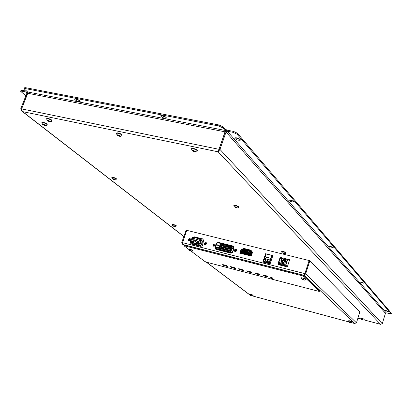 <?xml version="1.0" encoding="UTF-8"?>
<svg xmlns="http://www.w3.org/2000/svg" width="412" height="412" viewBox="0 0 412 412"><rect width="100%" height="100%" fill="white"/><g stroke="black" fill="none" stroke-linecap="round" stroke-linejoin="round"><path stroke-width="0.62" d="M227.233 130.213L224.967 129.049M361.133 282.055L363.127 282.673M361.556 282.153L364.053 283.322L360 282.066L361.556 282.153M289.368 199.918L293.251 201.19M290.383 200.067C292.448 200.623 293.571 201.205 293.756 201.818C291.763 202.065 290.043 201.499 288.585 200.124L290.383 200.067M161.231 115.561L166.118 117.405M162.215 115.664C164.785 116.349 166.206 117.157 166.474 118.079C164.1 118.409 162.117 117.662 160.525 115.839L162.215 115.664M329.78 246.222L332.705 247.148M330.527 246.366L333.396 247.772L328.858 246.335L330.527 246.366M75.226 98.87L79.789 100.703M75.86 98.952C78.424 99.658 79.866 100.466 80.201 101.388C77.92 101.589 76.014 100.822 74.469 99.086L75.86 98.952M235.175 137.711L240.16 139.462M236.421 137.824C238.924 138.483 240.289 139.251 240.51 140.126C238.121 140.528 236.117 139.828 234.495 138.015L236.421 137.824M386.348 310.669L387.115 310.9M386.26 310.643L388.47 311.642L384.813 310.519L386.26 310.643M22.181 90.29L20.961 90.398L20.615 91.273L21.831 91.165L22.181 90.29L26.6 91.15M25.848 95.821L20.615 91.273M21.594 109.098L20.76 108.722L26.924 93.102L26.492 92.072L21.831 91.165M25.596 87.689L24.354 87.813L24.004 88.698L25.245 88.58L25.596 87.689L219.019 124.97L218.674 125.959L25.245 88.58M27.609 91.969L224.962 130.408L224.998 131.814L27.779 93.272L27.609 91.969L24.004 88.698M224.962 130.408L222.686 127.818L223.031 126.834L219.019 124.97M218.674 125.959L222.686 127.818M225.632 130.965L225.307 129.43L223.031 126.834M391.364 313.213L391.22 313.898L391.364 313.213L237.363 133.2L233.393 131.361L227.233 130.213L225.426 131.212L219.014 149.221L219.962 149.417L218.144 151.817L22.67 111.631L183.891 236.457M227.331 131.227L386.219 312.842L385.452 313.274L226.044 132.02L227.331 131.227L233.053 132.34L237.024 134.183L237.363 133.2M391.184 313.805L237.024 134.183M386.219 312.842L391.22 313.898M385.519 313.13L385.895 313.609L385.951 312.832M385.895 313.609L385.333 313.656M21.609 108.938L27.841 92.376M226.044 132.02L219.962 149.417L382.279 323.698L380.482 324.29L218.144 151.817L218.957 150.02M27.779 93.272L21.615 108.897L21.599 109.633L22.67 111.631L21.991 111.261L183.86 236.55M224.998 131.814L218.144 151.817M218.494 150.828L219.014 149.221M380.667 324.347L363.904 319.861L380.57 324.332M385.452 313.274L382.279 323.698M219.019 149.314L21.615 108.897M20.76 108.722L21.991 111.261M190.153 238.641L188.449 239.449L188.634 240.593M188.166 239.233L189.989 238.491C190.648 239.98 190.159 240.654 188.516 240.52L188.166 239.233M206.257 242.678L204.512 243.482L204.702 244.625M204.239 243.26L206.093 242.524C206.752 244.038 206.252 244.718 204.589 244.558L204.239 243.26M193.388 237.091L194.66 236.869L202.931 239.032L203.502 240.515L202.524 245.593L200.84 246.412L191.343 244.028L190.89 243.816L190.354 242.071M203.116 239.192L194.938 237.091L193.877 237.199M190.632 242.308L190.983 243.878M280.598 257.469L289.677 259.694L287.318 266.909L278.239 264.622L278.543 263.701M289.631 259.843L288.003 259.436M278.728 264.046L278.517 264.689M252.592 252.082L251.258 256.053L239.799 253.174L241.133 249.229L242.344 249.147L243.538 248.343L251.088 250.223L251.608 251.454L252.592 252.082M251.608 251.454L252.571 252.134M243.538 248.343L243.791 248.565L242.596 249.363L241.386 249.445L240.103 253.251M251.166 250.398L243.791 248.565M214.956 244.213C213.524 244.095 213.014 244.723 213.426 246.098M213.658 246.191L213.318 246.031C212.68 244.543 213.174 243.889 214.796 244.064C215.476 245.274 215.1 245.979 213.658 246.191M236.416 249.584C234.948 249.42 234.423 250.048 234.83 251.464M235.097 251.572L234.732 251.397C234.098 249.873 234.608 249.219 236.256 249.435C236.936 250.661 236.55 251.372 235.097 251.572M272.883 255.522L270.112 263.891L262.82 262.047L265.591 253.71L272.883 255.522M265.591 253.71L265.828 253.926L263.103 262.12M272.832 255.667L271.812 255.414M218.602 242.421L233.341 246.124L234.006 248.07L232.883 251.892L230.802 253.123L216.249 249.451L215.77 249.229L215.368 247.252M215.62 247.504L215.862 249.286M233.516 246.283L231.678 245.743L233.403 246.17M304.494 274.588L304.947 273.64L305.663 273.82L304.195 275.334L183.149 244.589L184.411 245.542M304.947 273.64L309.185 260.538L309.896 260.714L359.861 311.858L356.462 322.848L354.572 323.461L304.195 275.334L304.906 274.026M304.952 273.692L304.195 275.334M356.462 322.848L305.663 273.82L309.896 260.714M186.78 230.38L186.09 230.179L181.785 242.467L182.671 244.337L183.149 244.589L182.485 242.642L304.875 273.625L309.113 260.523L186.791 230.349L182.485 242.642M182.475 242.874L186.729 230.334M181.785 242.467L182.48 242.673M354.763 323.518L351.029 322.503M223.855 264.798L223.649 265.395L224.525 265.75L224.725 265.158M227.11 266.137L227.022 266.394L224.525 265.75M227.022 266.394L227.403 266.363L226.415 265.591L222.686 264.525M223.649 265.395L222.65 264.617M231.812 266.852L231.611 267.455L232.481 267.81L232.682 267.213M235.092 268.197L235 268.464L232.481 267.81M235 268.464L235.391 268.433L234.418 267.661L230.658 266.59M231.611 267.455L230.627 266.677M243.132 270.272L243.039 270.545L243.435 270.519L242.483 269.747L241.602 269.386L238.692 268.67M239.83 268.928L239.624 269.53L238.661 268.758M239.624 269.53L240.5 269.886L240.701 269.288M243.039 270.545L240.5 269.886M240.253 269.036L242.246 269.613M251.232 272.363L251.14 272.641L251.547 272.615L250.609 271.848L249.729 271.487L246.788 270.766M247.911 271.019L247.705 271.621L246.762 270.854M248.431 271.194L248.163 271.086M247.705 271.621L248.58 271.982L248.781 271.374M251.14 272.641L248.58 271.982M248.348 271.132L250.372 271.714M256.594 273.305L256.3 273.187M256.048 273.125L255.847 273.733L256.722 274.088L256.923 273.48M259.395 274.464L259.297 274.758L256.722 274.088M259.297 274.758L259.714 274.732L258.798 273.965L254.946 272.878M255.847 273.733L254.92 272.965M267.62 276.586L267.522 276.885L267.949 276.864L267.048 276.102L263.17 275.005M264.252 275.247L264.051 275.855L263.139 275.092M264.823 275.437L264.504 275.309M264.051 275.855L264.926 276.215L265.127 275.602M267.522 276.885L264.926 276.215M270.699 277.374L272.703 278.033M188.763 249.363L184.401 246.082L185.101 245.974L302.042 275.726L303.896 276.498L319.408 291.238L318.44 291.258L206.695 262.253L204.96 261.548L191.075 251.104M185.101 245.974L185.338 245.289L184.519 245.233L184.277 245.918M185.338 245.289L302.279 275L302.042 275.726M303.896 276.498L304.128 275.772L302.279 275M304.128 275.772L319.624 290.548L319.408 291.238M281.504 260.492L283.739 262.578L283.214 263.139M286.531 260.018L287.143 260.168L285.81 264.236L278.811 262.48L280.145 258.427L282.436 260.575L282.91 260.693L280.623 258.545L282.632 258.628L283.029 259.143L284.12 259.416L286.139 259.503L287.035 260.497M280.145 258.427L280.623 258.545M283.029 259.143L285.3 261.285L286.386 261.558L284.12 259.416M281.581 263.175L281.973 261.981M282.235 261.177L282.436 260.575M286.386 261.558L286.747 261.383M282.91 260.693L284.486 260.518M278.388 263.263L285.923 265.05L278.224 263.113L278.8 264.113L286.489 266.049L286.608 265.683L287.458 266.482M286.082 265.199L286.33 265.9L278.641 263.963M279.506 264.288L280.484 265.189M285.923 265.05L287.818 259.266L280.124 257.351L278.224 263.113M287.818 259.266L289.342 260.724M289.497 260.25L288.621 260.029M233.82 205.423L233.928 205.109L235.468 205.099L238.744 206.762L238.636 207.076L235.36 205.413L233.82 205.423L234.227 206.814C236.89 208.245 238.357 208.333 238.636 207.076M236.632 207.694L234.958 207.087L236.709 207.468M235.86 207.071L235.715 207.483M191.678 148.737L193.357 148.402C195.762 149.051 197.085 149.777 197.338 150.576L197.183 150.73M194.861 151.652L192.873 150.926L193.001 150.632L194.062 150.854L194.994 151.364L194.861 151.652L194.969 151.353M194.011 150.844L193.805 151.436M281.664 251.511L281.751 251.238L283.204 251.294L285.969 252.623L285.877 252.896L283.116 251.572L281.664 251.511L282.004 252.674C284.383 253.931 285.671 254.003 285.877 252.896M284.105 253.447L282.653 252.927L284.162 253.267M283.389 252.942L283.291 253.246M116.462 133.303L116.591 132.952L118.033 132.855C120.433 133.519 121.782 134.25 122.081 135.054L121.947 135.404C121.648 134.606 120.299 133.874 117.904 133.21L116.462 133.303L117.044 135.079C119.248 136.635 120.886 136.743 121.947 135.404M119.717 136.037L117.786 135.332L117.822 135.033L118.805 135.234L119.717 136.037M118.929 135.301L118.733 135.831M117.786 135.332L117.889 135.043M46.623 118.81L46.757 118.476L47.988 118.399C50.372 119.073 51.742 119.81 52.092 120.608L51.958 120.948C51.608 120.15 50.243 119.413 47.854 118.738L46.623 118.81L47.292 120.618C49.919 122.199 51.474 122.307 51.958 120.948M49.816 121.509L47.89 120.52L49.816 121.509M49.08 120.85L48.899 121.319M47.936 120.824L48.044 120.551M41.854 122.688L41.983 122.354L43.178 122.292C45.516 122.956 46.86 123.672 47.21 124.445L47.081 124.774C46.731 124.002 45.387 123.286 43.049 122.621L41.854 122.688L42.518 124.455C45.073 125.99 46.592 126.098 47.081 124.774M44.98 125.32L43.095 124.357L44.98 125.32M44.264 124.687L44.089 125.135M43.147 124.651L43.245 124.393M111.791 177.361L111.899 177.067L113.084 177.062L116.442 178.762L116.333 179.055L112.976 177.361L111.791 177.361L112.322 178.818C114.618 180.07 115.957 180.152 116.333 179.055M114.49 179.581L112.914 178.803L114.49 179.581M113.81 179.029L113.676 179.395M172.211 224.581L173.457 224.37L176.279 225.725L176.192 225.987L173.364 224.628L172.211 224.581L172.643 225.797C174.812 226.935 175.991 227.002 176.192 225.987M174.554 226.471L173.158 225.972L174.606 226.327M173.921 226.003L173.818 226.291M360.757 318.388L362.143 318.301L364.249 319.238L360.757 318.388L361.01 319.264C362.648 320.227 363.708 320.294 364.182 319.46M362.714 319.903L361.566 319.491L362.756 319.774M347.996 320.83L349.412 320.747L351.632 321.726L347.996 320.83C348.799 322.529 349.989 322.905 351.56 321.957M349.031 321.937L350.236 322.364L349.031 321.937M249.739 294.333L250.918 294.235L253.179 295.234L249.739 294.333C250.475 295.965 251.598 296.341 253.107 295.456M250.65 295.399L251.82 295.811L250.65 295.399M188.809 249.167L189.154 248.838L192.826 250.275L192.734 250.532L188.809 249.167C188.619 249.94 188.969 250.445 189.865 250.692C191.678 251.485 192.636 251.433 192.734 250.532M191.271 250.98L189.675 250.445L191.271 250.98M301.62 277.739L305.709 278.929L305.709 279.372L303.011 278.121L301.527 278.018L301.62 277.739M302.743 279.542L304.149 279.903L302.805 279.346M303.649 279.583L303.567 279.841M251.253 250.609L243.585 248.704M272.739 255.955L272.471 255.888L272.692 256.094M270.257 263.448L269.68 262.933L272.121 255.564L271.657 255.368L269.216 262.738L269.216 263.201L269.68 262.933L263.706 261.347L263.587 261.754L266.152 253.998L263.5 261.316M272.121 255.564L272.471 255.888M267.033 261.749L267.3 260.322M268.068 259.467L269.453 259.045M265.225 259.019C266.08 257.382 267.259 256.964 268.758 257.773C269.86 260.631 268.887 261.816 265.838 261.321L265.225 259.019M271.657 255.368L266.152 253.998M230.056 250.331L228.835 250.022L229.273 248.74L230.493 249.044L230.056 250.331L228.984 249.981L229.36 248.879L230.401 249.136L230.035 250.244L228.984 249.981M236.653 250.156L235.849 251.505L236.658 250.254M230.184 246.062L231.4 246.366L230.941 247.566L229.896 247.303L230.272 246.201L231.312 246.458L230.936 247.566L229.747 247.344L230.184 246.062L231.142 246.953M231.4 246.366L230.936 247.566M224.983 249.054L223.773 248.75L224.21 247.473L225.421 247.777L224.983 249.054L223.917 248.709L224.298 247.607L225.168 248.343M223.773 248.75L224.952 248.972L225.338 247.854L224.952 248.972M227.97 248.354L226.755 248.05L227.192 246.767L228.408 247.071L227.944 248.271M226.755 248.05L227.28 246.906L228.155 247.648M222.454 248.421L221.249 248.117L221.687 246.84L222.892 247.143L222.454 248.421L221.393 248.076L221.774 246.979L222.645 247.71M221.249 248.117L222.428 248.333L222.815 247.236L222.428 248.338M226.384 245.114L227.599 245.418L227.161 246.7L225.946 246.397L226.384 245.114L227.342 246M231.456 246.139L218.066 242.797L217.114 243.214L215.713 246.515L216.398 244.007M230.205 250.609L216.006 247.051L215.728 246.484M231.06 246.026L231.595 246.623M220.513 243.77L220.023 245.186L220.41 245.284L220.899 243.863L220.513 243.77L220.837 244.038M219.72 246.077L219.236 247.499L219.622 247.597L220.106 246.175L219.72 246.077L220.049 246.345M219.174 245.65L219.297 245.294L217.49 244.846L217.366 245.197L219.174 245.65M225.93 246.453L227.141 246.757L226.703 248.034L225.493 247.73L225.93 246.453L226.888 247.329M223.402 245.82L224.612 246.124L224.174 247.401L222.964 247.102L223.402 245.82L224.36 246.695M218.164 245.398L217.49 244.846M222.598 244.172L223.804 244.476L223.371 245.753L222.161 245.449L222.598 244.172L223.551 245.047M228.021 248.364L228.459 247.082L229.675 247.385L229.242 248.673L228.021 248.364L228.547 247.221L229.422 247.967M228.459 247.082L229.587 247.483L229.216 248.59L228.171 248.328L229.242 248.673M226.301 249.389L226.739 248.106L227.954 248.41L227.517 249.693L226.301 249.389L226.827 248.24L227.697 248.982M226.739 248.106L227.862 248.503L227.496 249.61L226.451 249.348L227.517 249.693M225.472 247.787L226.688 248.091L226.25 249.373L225.034 249.069L225.472 247.787L226.43 248.663M226.688 248.091L226.229 249.291L225.184 249.028L225.56 247.926L226.595 248.184L226.219 249.291L225.034 249.069M220.425 246.525L221.635 246.824L221.198 248.106L219.987 247.803L220.425 246.525L221.543 246.917L221.177 248.024L220.137 247.761L220.513 246.659L221.383 247.391M221.651 246.773L220.446 246.469L220.883 245.192L222.089 245.495L221.651 246.773L220.59 246.428L220.971 245.331L221.836 246.062M230.493 249.044L230.025 250.244M229.695 247.334L228.48 247.03L228.918 245.748L230.133 246.052L229.695 247.334L228.629 246.989L229.005 245.887L229.875 246.633M230.236 249.62L229.273 248.74M228.918 245.748L230.04 246.144L229.675 247.252L228.619 246.984M220.883 245.192L222.001 245.588M222.089 245.495L221.63 246.69L220.585 246.428M222.109 245.439L220.899 245.135L221.337 243.858L222.547 244.162L222.109 245.439L222.459 244.239L222.078 245.356L221.048 245.099L221.424 243.997L222.289 244.733M220.899 245.135L222.078 245.351M215.203 244.913L214.436 246.103M223.86 244.486L225.07 244.79L224.633 246.067L223.422 245.768L223.86 244.486L224.813 245.367M225.07 244.79L224.602 245.985L223.567 245.727L223.943 244.625L224.978 244.882M223.804 244.476L223.34 245.67L222.3 245.408L222.686 244.311L223.716 244.568M223.371 245.753L223.721 244.553M227.141 246.757L226.682 247.952L225.637 247.694L226.013 246.587L227.053 246.85L226.677 247.952L225.637 247.694M230.689 248.287L229.819 247.54L230.864 247.803L230.488 248.905L229.438 248.642L229.731 247.401L230.947 247.705L230.478 248.905L229.293 248.683L229.731 247.401M219.987 247.803L221.198 248.106M227.161 246.7L226.095 246.355L226.471 245.253L227.506 245.511L227.141 246.618L225.946 246.397M221.337 243.858L222.454 244.254M224.226 247.416L224.664 246.134L225.874 246.438L225.441 247.72L224.226 247.416L224.751 246.273L225.622 247.015M224.664 246.134L225.786 246.53M225.874 246.438L225.421 247.638L224.375 247.375M225.441 247.72L224.37 247.37M227.599 245.418L227.13 246.618M227.568 249.703L228.006 248.421L229.221 248.724L228.784 250.012L227.568 249.703L228.094 248.56L228.969 249.301M228.006 248.421L229.129 248.817M229.221 248.724L228.763 249.924L227.718 249.662L228.784 250.012M221.687 246.84L222.892 247.143M222.944 247.154L224.159 247.458L223.721 248.74L222.511 248.436L222.944 247.154L223.907 248.024M224.21 247.473L225.328 247.87M224.159 247.458L223.701 248.657L222.655 248.395L223.031 247.293L224.066 247.55M222.14 245.506L223.35 245.81L222.913 247.087L221.702 246.783L222.14 245.506L223.098 246.376M223.35 245.81L222.892 247.004L221.852 246.742L222.228 245.645L223.263 245.902M222.913 247.087L221.852 246.742M217.382 242.936L218.164 242.761L231.153 245.995M215.785 247.025L215.713 246.515M226.332 245.104L225.894 246.381L224.684 246.082L225.122 244.8L226.332 245.104L225.874 246.299L224.828 246.041L225.21 244.939L226.075 245.681M230.947 247.705L230.478 248.905M227.192 246.767L228.32 247.164M231.271 253.164L215.847 249.275M227.651 245.434L228.866 245.732L228.428 247.015L227.213 246.711L227.651 245.434L228.608 246.314M223.422 245.768L224.633 246.067M222.511 248.436L223.721 248.74M222.161 245.449L223.34 245.665M228.428 247.015L227.213 246.711M224.612 246.124L224.154 247.318L223.103 247.056M224.684 246.082L225.864 246.299L226.245 245.181L225.122 244.8M228.866 245.732L228.408 246.932L228.778 245.81M231.894 245.794L233.532 246.299M233.769 247.334L232.435 246.371M215.79 247.643L215.641 247.942M213.308 244.898L213.195 245.222L213.308 244.898M231.245 245.573L218.221 242.323L216.897 243.023L215.476 246.422L215.77 247.025L230.014 250.604L230.648 250.228L231.498 247.72L231.343 246.016M231.59 246.685L232.198 246.845L232.085 247.988L233.429 249.121L233.547 247.988L231.302 245.578L231.003 245.83L217.922 242.575L216.97 243.085L216.434 243.919L215.641 246.968M217.989 242.632L231.353 246.021M233.923 247.38L233.625 247.2M214.41 246.113L214.4 245.48L215.198 244.79M199.681 238.898L200.18 238.842L200.546 239.702L200.222 243.307L198.831 244.378L199.83 243.229L200.155 239.624L199.666 238.893L193.346 237.317L192.476 237.709L190.452 240.871L190.802 241.988L198.816 244.007L199.835 243.224L200.16 239.624L199.666 238.888L193.346 237.312L192.471 237.703L190.354 241.056L190.797 241.993L198.831 244.017M193.588 238.569L192.749 238.363L193.588 238.569M192.888 238.419L192.991 238.8L193.532 238.579L193.429 238.198L192.888 238.419M192.383 239.727L191.544 239.521L192.383 239.727M191.683 239.578L191.786 239.959L192.327 239.738L192.224 239.357L191.683 239.578M193.856 240.098L193.017 239.887L193.856 240.098M193.156 239.949L193.259 240.325L193.8 240.108L193.697 239.727L193.156 239.949M192.651 241.257L191.812 241.051L192.651 241.257M191.951 241.108L192.054 241.489L192.595 241.267L192.492 240.886L191.951 241.108M194.124 241.628L193.285 241.422L194.124 241.628M193.424 241.478L193.532 241.859L194.073 241.638L193.964 241.257L193.424 241.478M195.602 242.004L194.763 241.793L195.602 242.004M194.902 241.849L195.005 242.23L195.546 242.009L195.442 241.628L194.902 241.849M197.08 242.374L196.241 242.163L197.08 242.374M196.38 242.22L196.483 242.601L197.029 242.38L196.921 241.999L196.38 242.22M198.563 242.745L197.724 242.534L198.563 242.745M197.863 242.591L197.966 242.972L198.507 242.756L198.404 242.374L197.863 242.591M198.29 241.211L197.451 240.999L198.29 241.211M197.59 241.056L197.693 241.437L198.234 241.221L198.131 240.84L197.59 241.056M198.018 239.676L197.178 239.47L198.018 239.676M197.317 239.527L197.42 239.902L197.961 239.686L197.858 239.305L197.317 239.527M199.501 240.047L198.656 239.835L199.501 240.047M198.795 239.892L198.898 240.273L199.444 240.057L199.341 239.676L198.795 239.892M196.539 239.31L195.7 239.099L196.539 239.31M195.839 239.156L195.942 239.537L196.483 239.315L196.38 238.939L195.839 239.156M196.812 240.84L195.973 240.629L196.812 240.84M196.107 240.685L196.215 241.066L196.756 240.85L196.653 240.469L196.107 240.685M195.329 240.469L194.495 240.258L195.329 240.469M194.634 240.314L194.737 240.696L195.278 240.479L195.175 240.098L194.634 240.314M195.061 238.939L194.222 238.728L195.061 238.939M194.361 238.785L194.464 239.166L195.005 238.95L194.902 238.569L194.361 238.785M191.503 241.288L191.328 241.854M191.467 239.964L191.101 240.562M199.156 241.607L198.986 242.168M198.893 243.188L198.599 243.543M198.754 241.499L198.424 242.107M199.98 240.469L199.81 241.035M199.506 240.402L199.346 240.675M192.646 238.522L192.476 239.084M192.116 239.006L192.152 238.399L192.116 239.006M198.826 243.507L198.677 243.822M198.651 243.569L198.543 243.322L198.939 243.374M198.728 241.839L198.512 241.612L198.455 242.05L198.728 241.839M198.728 241.571L198.46 242.05M199.537 240.696L199.387 241.01M192.203 238.409L192.007 238.965M251.33 254.595L251.85 253.05L250.779 251.032L244.167 249.327L241.746 250.527L241.226 252.067L241.432 252.829L250.419 255.136L251.33 254.595L251.655 254.879M242.081 250.614L244.048 249.682L250.419 251.268L251.413 252.587L250.996 254.513L250.537 254.781L241.664 252.53L242.081 250.614L243.791 252.082L243.477 253.009M242.308 252.716L241.957 252.422L242.292 251.433L243.348 252.34L243.147 252.927M244.048 249.682L245.748 251.15L251.284 252.535M245.748 251.15L244.816 251.619M250.774 254.477L249.389 253.462L251.001 254.487M250.105 254.312L248.714 253.292L250.388 254.333M249.43 254.142L248.045 253.123L249.718 254.163M248.76 253.972L247.37 252.958L249.044 253.993M248.091 253.807L246.695 252.788L248.374 253.828M247.416 253.638L246.026 252.618L247.705 253.658M246.747 253.473L245.351 252.453L247.035 253.488M246.077 253.303L244.682 252.283L246.361 253.323M245.408 253.133L244.012 252.113L245.691 253.153M244.723 252.86L245.022 252.989M245.197 249.584L243.198 249.039L242.915 249.868M245.207 249.538L245.598 249.682M250.357 250.867L251.454 251.093M243.42 249.033L243.513 248.75M251.026 251.253L251.85 252.427L252.226 252.546L252.402 252.02M242.663 252.772L242.004 252.293M243.018 252.875L243.168 252.484L243.029 252.896L242.05 252.154M243.168 252.484L242.205 251.701M242.241 251.593L243.348 252.34M248.987 251.377L248.652 251.001L249.729 251.263L250.862 252.257L249.193 251.423M249.466 251.675L249.188 251.608M245.65 250.475L245.284 250.156L246.35 250.424L247.566 251.438L246.623 250.754M246.319 250.893L246.052 250.826M249.569 251.227L249.657 251.727M249.013 251.088L249.039 251.572M242.864 252.247L242.72 252.68M250.676 255.904L250.172 255.347L248.503 254.925L249.09 255.507M243.121 253.576L244.97 254.4L242.802 253.498L243.719 254.158M245.294 254.554L244.465 253.916M248.24 255.296L247.262 254.601L245.65 254.194L246.144 254.765M248.503 254.925L249.487 255.538L250.347 255.754L249.852 255.265M246.355 254.389L246.592 254.879M246.185 254.343L247.195 254.585M248.06 255.249L246.345 254.528M246.613 250.748L246.361 250.903L246.211 250.388M245.933 250.609L245.655 250.249M243.296 249.064L243.986 249.172M250.429 253.02L244.141 251.449L243.518 251.727L250.604 253.653L250.795 253.241L250.429 253.02M245.423 253.086L244.012 252.113M246.093 253.256L244.682 252.283M246.762 253.421L245.351 252.453M247.437 253.591L246.026 252.618M248.106 253.761L246.695 252.788M248.776 253.926L247.37 252.958M249.445 254.096L248.045 253.123M250.12 254.266L248.714 253.292M250.79 254.431L249.389 253.462M250.383 253.658L251.078 254.261M251.062 254.312L250.367 253.704M251.011 254.456L250.063 253.632M357.884 318.255L360.835 319.043M26.94 92.437L26.492 92.072M233.393 131.361L233.053 132.34M386.039 312.929L385.859 313.517M218.52 149.937L218.535 150.735M202.441 238.805L202.714 239.027M194.66 236.869L194.938 237.091M215.291 247.468L215.558 247.684M232.821 245.871L233.079 246.093M304.581 274.145L304.298 275.015M206.52 262.202L249.718 294.755M252.628 295.96L348.279 321.762M280.922 260.667L281.231 260.441L281.489 260.775L281.108 261.028L280.922 260.667M281.108 261.12L281.478 260.466L280.876 260.672L281.108 261.12M284.424 261.543L284.826 261.332L284.991 261.651L284.61 261.903L284.424 261.543M284.604 261.996L284.975 261.342L284.373 261.548L284.604 261.996M272.78 277.791L272.62 278.285L270.669 277.709M266.43 275.819L264.808 275.391M258.2 273.692L256.583 273.264M250.032 271.58L248.426 271.153M241.926 269.484L240.33 269.057M233.887 267.409L232.291 266.976M225.905 265.343L224.313 264.916M234.619 207.009C233.949 205.974 239.284 208.287 236.349 207.761L234.619 207.009M197.209 150.941C196.957 150.143 195.628 149.422 193.223 148.773L191.528 148.892L192.018 150.612C193.594 151.647 196.864 152.965 197.209 150.941L197.338 150.576M192.486 150.844C191.518 149.381 197.93 152.26 194.562 151.776L192.486 150.844M282.354 252.855L283.229 252.808L284.635 253.473L282.354 252.855M117.425 135.254C116.189 133.787 122.56 136.599 119.49 136.166L117.425 135.254M47.601 120.752C46.139 119.279 52.458 122.029 49.646 121.648L47.601 120.752M42.817 124.584C41.365 123.157 47.56 125.835 44.82 125.454L42.817 124.584M112.589 178.937C111.554 177.866 116.833 180.101 114.304 179.663L112.589 178.937M172.891 225.91L173.545 225.822L174.987 226.554L172.891 225.91M361.314 319.424C362.73 319.619 363.111 319.774 362.457 319.892L361.314 319.424M350.494 322.431C349.036 322.225 348.634 322.06 349.288 321.947L350.494 322.431M252.051 295.873C250.836 295.723 250.439 295.564 250.857 295.399L252.051 295.873M189.927 250.707L189.427 250.305L190.184 250.424L191.544 251.114L189.927 250.707M302.985 279.29C304.854 280.186 304.597 280.196 302.212 279.326L302.985 279.29M266.894 259.519L267.228 260.183L267.774 259.205L266.894 259.519M264.442 262.459L263.711 261.811L269.216 263.201L269.942 263.85M227.944 248.266L226.904 248.009L227.944 248.266M230.509 248.987L229.293 248.683M230.967 247.648L229.747 247.344M224.174 247.401L222.964 247.102M227.362 246.67L227.738 245.567L228.773 245.83M223.113 247.056L223.489 245.959L224.525 246.216M217.747 242.611L216.449 243.94L215.528 246.737M216.197 243.919L216.583 244.048M215.337 246.407L216.12 243.945L215.265 246.433L215.574 247.468L215.265 246.433L215.548 246.479M231.498 247.72L232.085 247.988L231.23 250.491L230.081 251.171L215.842 247.591L217.237 248.724L215.574 247.468L215.842 247.591L215.77 247.025M217.114 243.214L216.727 242.951L216.12 243.945L216.403 243.992M230.014 250.604L231.446 252.762L217.253 249.188L217.237 248.724L231.436 252.298L232.584 251.619L230.648 250.228M218.149 242.323L216.794 242.972M231.513 247.643L233.851 249.039M216.264 243.811L216.727 242.951L218.221 242.323L231.292 245.573M217.253 249.188L216.439 248.168M233.769 249.281L233.429 249.121L232.584 251.619L232.924 251.778M231.446 252.762L232.502 252.551M231.838 245.866L233.104 246.942L233.547 247.988L234.006 248.086M234.83 250.002L234.722 251.305M213.195 245.614L213.195 245.222M236.596 249.904L235.597 250.46L235.762 251.536M214.307 246.155L214.091 245.228L215.141 244.543M190.226 241.035L190.813 242.359L198.831 244.378L200.273 245.506L201.659 244.44L199.83 243.229M200.16 239.63L201.983 240.85L201.617 239.99L200.242 238.893M190.813 241.999L192.28 243.492L200.273 245.506L200.289 245.871L192.296 243.853L191.477 242.962M192.296 243.853L190.524 242.225L190.21 241.082M202.045 244.517L201.659 244.44L201.983 240.85L202.364 240.927L202.045 244.517L200.289 245.871M190.344 240.809L192.471 237.703M192.368 237.647L193.501 237.116M193.362 237.322L199.825 238.687M190.452 240.871L192.332 237.631L193.537 237.116L200.18 238.842M201.066 239.547L202.364 240.927M206.453 243.796L206.211 243.471L204.98 243.961L205.13 244.743M204.877 244.697L204.754 243.842L205.171 243.296L205.964 243.168L206.474 243.724M206.366 242.823L205.768 242.55M190.359 239.707L190.138 239.439L188.928 239.933L189.062 240.701M188.82 240.665L188.696 239.81L189.098 239.279L189.86 239.13L190.38 239.63M190.246 238.769L189.68 238.527M241.561 252.149L242.194 252.69M251.969 252.484L252.345 252.814M251.85 253.05L252.17 253.334M251.181 252.438L251.511 252.726M243.76 249.734L245.464 251.207M243.044 250.192L244.646 251.578M242.689 250.316L244.002 251.454M242.431 250.336L243.739 251.464M250.96 251.268L251.511 251.753M251.279 251.99L251.547 252.226M241.659 252.937L242.833 253.936M251.31 255.904L250.419 255.136M249.564 251.464L248.987 251.32M245.65 250.491L246.227 250.63M251.279 253.663L250.815 253.262L251.279 253.663M251.248 253.751L250.836 253.39M251.196 253.905L250.784 253.545M251.129 254.111L250.604 253.653M244.805 252.932L243.605 251.902M357.879 318.27L360.85 319.063M182.671 244.342L184.38 245.629M206.288 262.135L249.749 294.874M252.602 295.971L348.31 321.787M351.009 322.514L354.66 323.502M319.681 290.651L319.46 291.341M281.478 260.466L280.974 261.053L283.24 263.16M284.975 261.342L284.471 261.929L286.077 263.433M286.34 262.624L285.001 261.368M270.782 277.132L270.972 278.785L272.62 278.285M264.725 275.365L266.749 275.937M256.506 273.244L258.515 273.81M232.219 266.961L234.186 267.527M224.246 264.895L226.198 265.467M191.528 148.892L191.657 148.526M305.709 279.372C305.828 281.061 300.688 279.465 301.527 278.018M268.413 261.316L266.873 259.843L267.161 259.143L267.774 259.205M267.81 259.236L269.175 260.466M265.905 253.988L263.464 261.332L264.37 262.439M227.867 248.488L227.486 249.605M225.791 246.515L225.41 247.638M230.045 246.129L229.664 247.246M229.134 248.802L228.753 249.924M221.548 246.901L221.167 248.019M228.397 246.927L227.352 246.67M224.53 246.201L224.143 247.318M224.983 244.867L224.602 245.985M224.071 247.535L223.69 248.652M223.268 245.887L222.882 247.004M222.006 245.573L221.625 246.69M229.592 247.468L229.211 248.585M231.755 245.799L231.302 245.578M206.263 243.513L206.443 243.822M251.85 252.427L252.335 252.85M251.135 252.402L251.516 252.736M250.826 251.073L251.454 251.629M241.432 252.829L242.694 253.9M245.743 250.748L246.361 250.903M243.559 251.876L244.759 252.911"/></g></svg>
